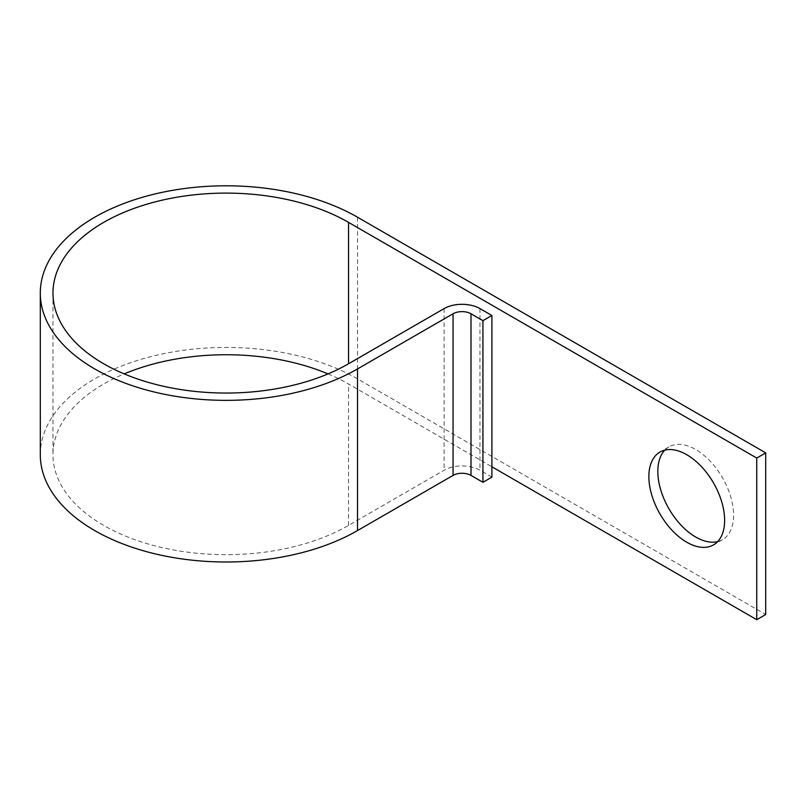 <?xml version="1.0" encoding="UTF-8"?>
<svg xmlns="http://www.w3.org/2000/svg" width="806" height="806" viewBox="0 0 806 806"><rect width="100%" height="100%" fill="white"/><g stroke="black" fill="none" stroke-linecap="round" stroke-linejoin="round"><path stroke-width="0.6" stroke-dasharray="4.03 3.02" d="M664.819 450.121A53.579 30.94 60 0 1 668.92 446.887A53.579 30.94 60 0 1 695.709 449.536A53.579 30.94 60 0 1 730.71 496.758A53.579 30.94 60 0 1 722.498 539.698A53.579 30.94 60 0 1 717.642 541.622M328.032 373.893A173.149 99.964 180 0 1 348.555 384.029L491.902 466.785M40.3 454.715A185.823 107.279 180 0 1 155.014 355.597A185.823 107.279 180 0 1 357.511 378.85L765.7 614.515M491.902 477.132L479.953 470.23A25.339 14.629 0 0 0 444.116 470.23L348.555 525.401A173.149 99.964 180 0 1 159.86 547.072A173.149 99.964 180 0 1 52.974 454.715A173.149 99.964 180 0 1 124.205 373.893M348.555 525.401L348.555 384.029M357.511 217.217L357.511 378.85M479.953 308.597L479.953 470.23M444.116 308.597L444.116 470.23M668.92 446.887L659.963 452.055M52.974 293.082L52.974 454.715M722.498 539.698L713.542 544.866"/><path stroke-width="1.21" d="M686.752 454.715A53.579 30.94 -120 0 0 659.963 452.055A53.579 30.94 -120 0 0 651.752 494.995A53.579 30.94 -120 0 0 686.752 542.216A53.579 30.94 -120 0 0 713.542 544.866A53.579 30.94 -120 0 0 721.753 501.926A53.579 30.94 -120 0 0 686.752 454.715M717.642 541.622A53.579 30.94 60 0 1 695.709 537.038A53.579 30.94 60 0 1 662.048 493.927A53.579 30.94 60 0 1 664.819 450.121M491.902 466.785L756.743 619.693L756.743 458.05L348.555 222.385L348.555 363.768A173.149 99.964 180 0 1 159.86 385.439A173.149 99.964 180 0 1 52.974 293.082A173.149 99.964 180 0 1 159.86 200.714A173.149 99.964 180 0 1 348.555 222.385M482.935 320.667L482.935 482.3L491.902 477.132L491.902 315.489L482.935 320.667L470.996 313.766A12.674 7.314 0 0 0 453.073 313.766L357.511 368.936A185.823 107.279 180 0 1 155.014 392.19A185.823 107.279 180 0 1 40.3 293.082A185.823 107.279 180 0 1 155.014 193.964A185.823 107.279 180 0 1 357.511 217.217L765.7 452.881L765.7 614.515L756.743 619.693M765.7 452.881L756.743 458.05M482.935 482.3L470.996 475.399A12.674 7.314 0 0 0 453.073 475.399L357.511 530.57A185.823 107.279 180 0 1 155.014 553.833A185.823 107.279 180 0 1 40.3 454.715L40.3 293.082M491.902 315.489L479.953 308.597A25.339 14.629 0 0 0 444.116 308.597L348.555 363.768M124.205 373.893A173.149 99.964 180 0 1 328.032 373.893M357.511 368.936L357.511 530.57M453.073 313.766L453.073 475.399M470.996 313.766L470.996 475.399"/></g></svg>
